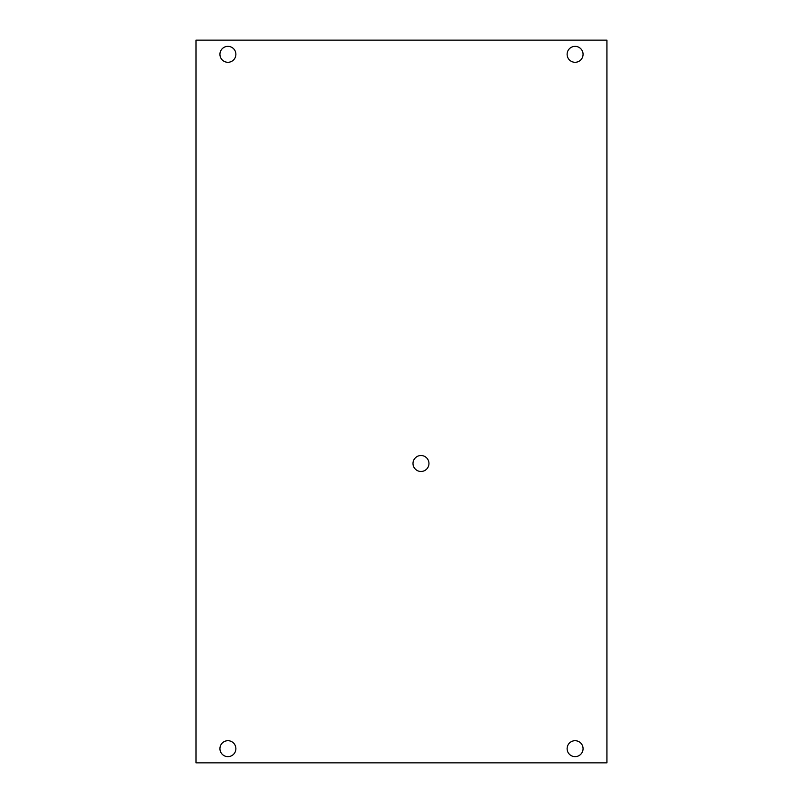 <?xml version="1.0" encoding="UTF-8"?>
<svg xmlns="http://www.w3.org/2000/svg" width="803" height="803" viewBox="0 0 803 803"><rect width="100%" height="100%" fill="white"/><g stroke="black" fill="none" stroke-linecap="round" stroke-linejoin="round"><path stroke-width="1.2" d="M606.938 75.572L606.938 727.428M195.992 762.85L195.992 40.15L606.938 40.15L606.938 762.85L195.992 762.85M575.089 62.293A7.97 7.97 0 0 0 581.994 50.338A7.97 7.97 0 0 0 568.183 50.338A7.97 7.97 0 0 0 575.089 62.293M420.983 471.471A7.97 7.97 0 0 0 427.889 459.507A7.97 7.97 0 0 0 414.077 459.507A7.97 7.97 0 0 0 420.983 471.471M227.911 62.293A7.97 7.97 0 0 0 234.817 50.338A7.97 7.97 0 0 0 221.006 50.338A7.97 7.97 0 0 0 227.911 62.293M227.911 756.647A7.97 7.97 0 0 0 234.817 744.692A7.97 7.97 0 0 0 221.006 744.692A7.97 7.97 0 0 0 227.911 756.647M575.089 756.647A7.97 7.97 0 0 0 581.994 744.692A7.97 7.97 0 0 0 568.183 744.692A7.97 7.97 0 0 0 575.089 756.647"/></g></svg>
